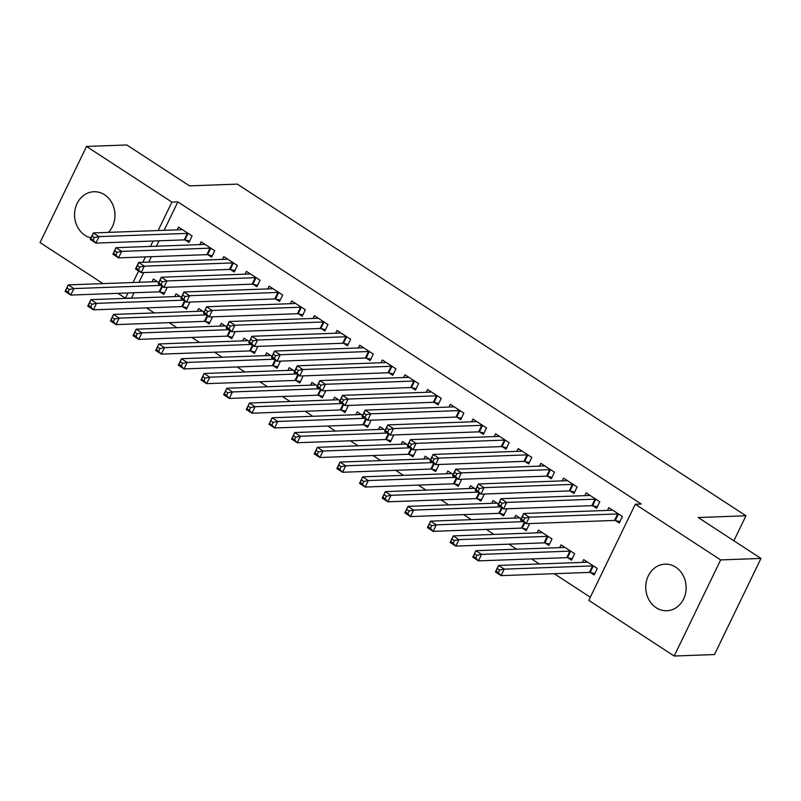 <?xml version="1.0" encoding="UTF-8"?>
<svg xmlns="http://www.w3.org/2000/svg" width="801" height="801" viewBox="0 0 801 801"><rect width="100%" height="100%" fill="white"/><g stroke="black" fill="none" stroke-linecap="round" stroke-linejoin="round"><path stroke-width="1.2" d="M90.964 237.877A23.309 20.195 87.9 0 1 84.966 235.294A23.309 20.195 87.9 0 1 75.104 209.431A23.309 20.195 87.9 0 1 93.907 191.729A23.309 20.195 87.9 0 1 104.561 194.763A23.309 20.195 87.9 0 1 108.415 232.37M675.744 567.178A23.309 20.195 87.9 0 1 685.606 593.04A23.309 20.195 87.9 0 1 666.802 610.742A23.309 20.195 87.9 0 1 656.149 607.709A23.309 20.195 87.9 0 1 646.287 581.846A23.309 20.195 87.9 0 1 665.09 564.144A23.309 20.195 87.9 0 1 675.744 567.178M133.947 292.755L131.614 298.162M146.543 307.894L154.263 312.931M169.191 322.663L176.911 327.699M191.839 337.431L199.559 342.458M214.488 352.19L222.207 357.226M237.136 366.958L244.856 371.994M259.784 381.727L267.504 386.763M282.433 396.495L290.152 401.531M305.081 411.263L312.801 416.29M327.729 426.022L335.449 431.058M350.377 440.79L358.097 445.827M373.026 455.559L380.745 460.595M395.674 470.327L403.394 475.363M418.322 485.096L426.042 490.132M440.971 499.864L448.69 504.89M463.619 514.622L471.338 519.659M486.267 529.391L493.987 534.427M508.915 544.159L516.635 549.196M531.564 558.928L539.283 563.964M554.212 573.696L590.327 597.236M131.404 298.022L125.437 298.242L117.927 293.346M102.999 283.614L40.05 242.563L86.518 146.443L171.905 202.112L158.157 230.558M86.518 146.443L126.808 144.971L189.537 185.872L237.286 184.12L745.961 515.784L698.212 517.526L760.95 558.437L714.482 654.557L674.192 656.029L588.815 600.36L635.283 504.24L720.66 559.909L674.192 656.029M733.876 540.785L745.961 515.784M182.818 306.773L186.483 309.156L189.627 302.668L188.746 302.097M174.688 296.58L176.03 293.807L181.386 297.291M207.93 254.808L211.604 257.201L214.738 250.703L201.151 241.842L199.809 244.625M228.115 336.3L231.779 338.693L234.913 332.195L234.042 331.634M219.985 326.117L221.326 323.334L226.683 326.828M253.226 284.345L256.901 286.738L260.035 280.24L246.448 271.379L245.106 274.162M273.411 365.837L277.076 368.23L280.21 361.732L279.339 361.161M265.281 355.654L266.623 352.871L271.98 356.365M298.523 313.872L302.197 316.265L305.331 309.777L291.744 300.916L290.403 303.689M318.708 395.374L322.372 397.757L325.506 391.268L324.635 390.698M310.578 385.181L311.919 382.407L317.276 385.892M343.819 343.409L347.484 345.802L350.628 339.304L337.041 330.443L335.699 333.226M364.004 424.9L367.669 427.293L370.803 420.795L369.932 420.225M355.874 414.718L357.216 411.934L362.573 415.429M389.116 372.946L392.78 375.329L395.924 368.84L382.337 359.979L380.996 362.753M409.301 454.437L412.966 456.83L416.099 450.332L415.228 449.761M401.171 444.255L402.513 441.471L407.869 444.966M434.412 402.472L438.077 404.865L441.221 398.367L427.634 389.516L426.292 392.29M454.598 483.974L458.262 486.357L461.396 479.869L460.525 479.298M446.467 473.781L447.809 471.008L453.166 474.492M479.709 432.009L483.373 434.402L486.517 427.904L472.93 419.043L471.589 421.827M499.884 513.501L503.559 515.894L506.693 509.396L505.821 508.825M491.764 503.318L493.106 500.535L498.462 504.029M525.005 461.546L528.67 463.929L531.814 457.441L518.227 448.58L516.885 451.353M545.181 543.038L548.855 545.431L551.989 538.933L538.402 530.072L537.06 532.845M570.302 491.073L573.967 493.466L577.11 486.968L563.524 478.107L562.172 480.89M590.477 572.565L594.152 574.958L597.286 568.46L583.699 559.609L582.357 562.382M615.599 520.61L619.263 523.003L622.407 516.505L608.82 507.644L607.468 510.427M635.283 504.24L641.251 504.019L177.872 201.892L164.125 230.338M159.059 240.801L156.445 246.207M151.389 256.68L148.766 262.087M143.709 272.55L139.004 282.292M592.95 505.842L596.615 508.235L599.759 501.736L586.172 492.875L584.82 495.659M567.829 557.806L571.503 560.189L574.637 553.701L561.05 544.84L559.709 547.614M547.654 476.315L551.318 478.698L554.462 472.21L540.875 463.348L539.534 466.122M522.532 528.27L526.207 530.663L529.341 524.164L528.47 523.594M514.412 518.087L515.754 515.303L521.111 518.798M502.357 446.778L506.022 449.171L509.166 442.673L495.579 433.812L494.237 436.595M477.236 498.733L480.91 501.126L484.044 494.628L483.173 494.067M469.116 488.55L470.457 485.766L475.814 489.261M457.061 417.241L460.725 419.634L463.869 413.136L450.282 404.275L448.94 407.058M431.949 469.206L435.614 471.589L438.748 465.101L437.877 464.53M423.819 459.013L425.161 456.24L430.517 459.734M411.764 387.714L415.429 390.097L418.573 383.609L404.986 374.748L403.644 377.521M386.653 439.669L390.317 442.062L393.451 435.564L392.58 434.993M378.523 429.486L379.864 426.703L385.221 430.197M366.468 358.177L370.132 360.57L373.276 354.072L359.689 345.211L358.347 347.994M341.356 410.132L345.021 412.525L348.155 406.027L347.284 405.466M333.226 399.949L334.568 397.176L339.924 400.66M321.171 328.64L324.846 331.033L327.979 324.535L314.392 315.674L313.051 318.458M296.06 380.605L299.724 382.988L302.858 376.5L301.987 375.929M287.929 370.412L289.271 367.639L294.628 371.133M275.874 299.113L279.549 301.496L282.683 295.008L269.096 286.147L267.754 288.921M250.763 351.068L254.428 353.461L257.562 346.963L256.69 346.392M242.633 340.886L243.975 338.102L249.331 341.596M230.578 269.577L234.252 271.97L237.386 265.471L223.799 256.61L222.458 259.394M205.467 321.531L209.131 323.924L212.275 317.436L211.394 316.866M197.336 311.349L198.678 308.575L204.035 312.06M185.291 240.04L188.956 242.433L192.09 235.935L178.503 227.084L177.161 229.857M160.17 292.005L163.835 294.398L166.978 287.899L166.097 287.329M152.04 281.812L153.381 279.038L158.738 282.533M153.091 241.021L150.478 246.428M145.422 256.891L142.798 262.307M138.613 270.978L133.036 282.513M127.98 292.976L125.437 298.242M760.95 558.437L720.66 559.909M177.872 201.892L171.905 202.112M686.147 588.144A23.309 20.195 87.9 0 1 686.036 585.271M114.964 215.729A23.309 20.195 87.9 0 1 114.853 212.856M619.944 521.581L615.248 520.53A2.994 0.781 25.8 0 0 614.527 520.44L526.197 523.684L520.53 519.989L523.674 513.491L612.004 510.257A2.994 0.781 25.8 0 0 612.395 510.127L612.485 510.037M522.492 516.615L523.674 513.491L529.331 517.186L526.197 523.684L523.494 520.69L524.755 518.097L522.492 516.615L521.231 519.218L523.494 520.69M618.742 514.112L618.382 514.032A2.994 0.781 25.8 0 0 617.661 513.952L529.331 517.186L524.755 518.097M520.53 519.989L521.231 519.218M587.363 561.992L587.283 562.092A2.994 0.781 -154.2 0 1 586.883 562.222L498.552 565.456L504.219 569.141L501.076 575.639L589.406 572.405A2.994 0.781 -154.2 0 1 590.127 572.495L594.833 573.546M498.382 572.655L501.076 575.639L495.418 571.944L498.552 565.456L496.109 571.173L498.382 572.655L499.634 570.052L497.371 568.58M499.634 570.052L504.219 569.141L592.55 565.907A2.994 0.781 -154.2 0 1 593.271 565.997L593.621 566.077M496.109 571.173L495.418 571.944M597.296 506.823L592.6 505.761A2.994 0.781 25.8 0 0 591.879 505.681L503.549 508.915L497.882 505.221L501.025 498.723L589.356 495.489A2.994 0.781 25.8 0 0 589.746 495.368L589.836 495.268M499.844 501.857L501.025 498.723L506.683 502.417L503.549 508.915L500.845 505.932L502.107 503.328L499.844 501.857L498.582 504.45L500.845 505.932M596.094 499.343L595.734 499.273A2.994 0.781 25.8 0 0 595.013 499.183L506.683 502.417L502.107 503.328M497.882 505.221L498.582 504.45M574.647 492.054L569.952 490.993A2.994 0.781 25.8 0 0 569.231 490.913L480.9 494.147L475.233 490.452L478.377 483.964L566.707 480.72A2.994 0.781 25.8 0 0 567.098 480.6L567.188 480.5M477.196 487.088L478.377 483.964L484.034 487.649L480.9 494.147L478.197 491.163L479.459 488.56L477.196 487.088L475.934 489.681L478.197 491.163M573.446 484.585L573.085 484.505A2.994 0.781 25.8 0 0 572.365 484.415L484.034 487.649L479.459 488.56M475.233 490.452L475.934 489.681M564.715 547.223L564.635 547.323A2.994 0.781 -154.2 0 1 564.234 547.453L475.904 550.688L481.571 554.372L478.427 560.87L566.758 557.636A2.994 0.781 -154.2 0 1 567.478 557.726L572.184 558.778M475.734 557.886L478.427 560.87L472.77 557.176L475.904 550.688L473.471 556.415L475.734 557.886L476.985 555.293L474.723 553.811M476.985 555.293L481.571 554.372L569.901 551.138A2.994 0.781 -154.2 0 1 570.622 551.228L570.973 551.308M473.471 556.415L472.77 557.176M542.067 532.465L541.987 532.555A2.994 0.781 -154.2 0 1 541.586 532.685L453.256 535.919L458.923 539.614L455.779 546.102L544.109 542.868A2.994 0.781 -154.2 0 1 544.83 542.958L549.536 544.009M453.086 543.118L455.779 546.102L450.122 542.417L453.256 535.919L450.823 541.646L453.086 543.118L454.337 540.525L452.074 539.043M454.337 540.525L458.923 539.614L547.253 536.38A2.994 0.781 -154.2 0 1 547.974 536.46L548.325 536.54M450.823 541.646L450.122 542.417M552.009 477.286L547.303 476.235A2.994 0.781 25.8 0 0 546.582 476.144L458.252 479.378L452.585 475.684L455.729 469.196L544.059 465.962A2.994 0.781 25.8 0 0 544.45 465.832L544.54 465.731M454.547 472.32L455.729 469.196L461.386 472.88L458.252 479.378L455.549 476.395L456.81 473.791L454.547 472.32L453.286 474.913L455.549 476.395M550.798 469.817L550.437 469.736A2.994 0.781 25.8 0 0 549.726 469.646L461.386 472.88L456.81 473.791M452.585 475.684L453.286 474.913M529.361 462.517L524.655 461.466A2.994 0.781 25.8 0 0 523.934 461.376L435.604 464.61L429.937 460.925L433.081 454.427L521.411 451.193A2.994 0.781 25.8 0 0 521.801 451.063L521.892 450.973M431.899 457.551L433.081 454.427L438.738 458.122L435.604 464.61L432.9 461.626L434.162 459.033L431.899 457.551L430.638 460.154L432.9 461.626M528.149 455.048L527.799 454.968A2.994 0.781 25.8 0 0 527.078 454.878L438.738 458.122L434.162 459.033M429.937 460.925L430.638 460.154M519.418 517.696L519.338 517.786A2.994 0.781 -154.2 0 1 518.938 517.917L430.608 521.151L436.275 524.845L433.131 531.343L521.461 528.099A2.994 0.781 -154.2 0 1 522.182 528.189L526.888 529.241M430.437 528.35L433.131 531.343L427.474 527.649L430.608 521.151L428.175 526.878L430.437 528.35L431.689 525.756L429.426 524.275M431.689 525.756L436.275 524.845L523.103 521.661M428.175 526.878L427.474 527.649M496.77 502.928L496.69 503.028A2.994 0.781 -154.2 0 1 496.29 503.148L407.959 506.382L413.626 510.077L410.482 516.575L498.813 513.341A2.994 0.781 -154.2 0 1 499.534 513.421L504.24 514.482M407.789 513.591L410.482 516.575L404.825 512.88L407.959 506.382L405.526 512.109L407.789 513.591L409.041 510.988L406.778 509.516M409.041 510.988L413.626 510.077L500.455 506.893M405.526 512.109L404.825 512.88M506.713 447.749L502.007 446.698A2.994 0.781 25.8 0 0 501.286 446.608L412.956 449.842L407.288 446.157L410.432 439.659L498.763 436.425A2.994 0.781 25.8 0 0 499.153 436.295L499.243 436.205M409.251 442.783L410.432 439.659L416.089 443.353L412.956 449.842L410.262 446.858L411.514 444.265L409.251 442.783L407.989 445.386L410.262 446.858M505.501 440.28L505.151 440.2A2.994 0.781 25.8 0 0 504.43 440.119L416.089 443.353L411.514 444.265M407.288 446.157L407.989 445.386M474.122 488.159L474.042 488.26A2.994 0.781 -154.2 0 1 473.641 488.38L385.311 491.624L390.978 495.308L387.834 501.806L476.164 498.572A2.994 0.781 -154.2 0 1 476.885 498.653L481.591 499.714M385.141 498.823L387.834 501.806L382.177 498.112L385.311 491.624L382.878 497.341L385.141 498.823L386.392 496.219L384.13 494.748M386.392 496.219L390.978 495.308L477.807 492.134M382.878 497.341L382.177 498.112M484.064 432.991L479.358 431.929A2.994 0.781 25.8 0 0 478.638 431.849L390.307 435.083L384.64 431.389L387.784 424.89L476.114 421.656A2.994 0.781 25.8 0 0 476.505 421.526L476.595 421.436M386.603 428.024L387.784 424.89L393.441 428.585L390.307 435.083L387.614 432.089L388.865 429.496L386.603 428.024L385.341 430.618L387.614 432.089M482.853 425.511L482.502 425.431A2.994 0.781 25.8 0 0 481.781 425.351L393.441 428.585L388.865 429.496M384.64 431.389L385.341 430.618M451.474 473.391L451.394 473.491A2.994 0.781 -154.2 0 1 450.993 473.621L362.663 476.855L368.33 480.54L365.186 487.038L453.516 483.804A2.994 0.781 -154.2 0 1 454.237 483.894L458.943 484.945M362.493 484.054L365.186 487.038L359.529 483.343L362.663 476.855L360.23 482.572L362.493 484.054L363.744 481.451L361.481 479.979M363.744 481.451L368.33 480.54L455.158 477.366M360.23 482.572L359.529 483.343M461.416 418.222L456.71 417.161A2.994 0.781 25.8 0 0 455.989 417.081L367.659 420.315L361.992 416.62L365.136 410.122L453.466 406.888A2.994 0.781 25.8 0 0 453.857 406.768L453.947 406.668M363.954 413.256L365.136 410.122L370.793 413.817L367.659 420.315L364.966 417.331L366.217 414.728L363.954 413.256L362.693 415.849L364.966 417.331M460.205 410.753L459.854 410.673A2.994 0.781 25.8 0 0 459.133 410.583L370.793 413.817L366.217 414.728M361.992 416.62L362.693 415.849M428.825 458.633L428.745 458.723A2.994 0.781 -154.2 0 1 428.345 458.853L340.014 462.087L345.682 465.781L342.538 472.27L430.868 469.036A2.994 0.781 -154.2 0 1 431.589 469.126L436.295 470.177M339.844 469.286L342.538 472.27L336.881 468.585L340.014 462.087L337.581 467.814L339.844 469.286L341.096 466.693L338.833 465.211M341.096 466.693L345.682 465.781L432.51 462.598M337.581 467.814L336.881 468.585M438.768 403.454L434.062 402.402A2.994 0.781 25.8 0 0 433.341 402.312L345.011 405.546L339.344 401.852L342.488 395.364L430.818 392.12A2.994 0.781 25.8 0 0 431.208 391.999L431.298 391.899M341.306 398.487L342.488 395.364L348.145 399.048L345.011 405.546L342.317 402.563L343.569 399.959L341.306 398.487L340.045 401.081L342.317 402.563M437.556 395.984L437.206 395.904A2.994 0.781 25.8 0 0 436.485 395.814L348.145 399.048L343.569 399.959M339.344 401.852L340.045 401.081M406.177 443.864L406.097 443.954A2.994 0.781 -154.2 0 1 405.696 444.084L317.366 447.318L323.033 451.013L319.889 457.501L408.22 454.267A2.994 0.781 -154.2 0 1 408.941 454.357L413.646 455.409M317.196 454.517L319.889 457.501L314.232 453.817L317.366 447.318L314.933 453.046L317.196 454.517L318.448 451.924L316.185 450.442M318.448 451.924L323.033 451.013L409.862 447.829M314.933 453.046L314.232 453.817M416.12 388.685L411.414 387.634A2.994 0.781 25.8 0 0 410.693 387.544L322.362 390.778L316.695 387.083L319.839 380.595L408.17 377.361A2.994 0.781 25.8 0 0 408.56 377.231L408.65 377.131M318.658 383.719L319.839 380.595L325.496 384.28L322.362 390.778L319.669 387.794L320.921 385.201L318.658 383.719L317.396 386.322L319.669 387.794M414.908 381.216L414.558 381.136A2.994 0.781 25.8 0 0 413.837 381.046L325.496 384.28L320.921 385.201M316.695 387.083L317.396 386.322M383.529 429.096L383.449 429.186A2.994 0.781 -154.2 0 1 383.048 429.316L294.718 432.55L300.385 436.245L297.241 442.743L385.571 439.509A2.994 0.781 -154.2 0 1 386.292 439.589L390.998 440.65M294.548 439.749L297.241 442.743L291.584 439.048L294.718 432.55L292.285 438.277L294.548 439.749L295.799 437.156L293.536 435.684M295.799 437.156L300.385 436.245L387.213 433.061M292.285 438.277L291.584 439.048M393.471 373.917L388.765 372.865A2.994 0.781 25.8 0 0 388.044 372.775L299.714 376.009L294.047 372.325L297.191 365.827L385.521 362.593A2.994 0.781 25.8 0 0 385.912 362.463L386.002 362.372M296.01 368.951L297.191 365.827L302.858 369.521L299.714 376.009L297.021 373.026L298.272 370.432L296.01 368.951L294.748 371.554L297.021 373.026M392.26 366.447L391.909 366.367A2.994 0.781 25.8 0 0 391.188 366.287L302.858 369.521L298.272 370.432M294.047 372.325L294.748 371.554M360.881 414.327L360.8 414.427A2.994 0.781 -154.2 0 1 360.41 414.548L272.07 417.782L277.737 421.476L274.593 427.974L362.923 424.74A2.994 0.781 -154.2 0 1 363.644 424.82L368.35 425.882M271.899 424.991L274.593 427.974L268.936 424.28L272.07 417.782L269.637 423.509L271.899 424.991L273.151 422.387L270.888 420.915M273.151 422.387L277.737 421.476L364.565 418.302M269.637 423.509L268.936 424.28M370.823 359.148L366.117 358.097A2.994 0.781 25.8 0 0 365.396 358.007L277.066 361.251L271.399 357.556L274.543 351.058L362.873 347.824A2.994 0.781 25.8 0 0 363.264 347.694L363.354 347.604M273.361 354.182L274.543 351.058L280.21 354.753L277.066 361.251L274.373 358.257L275.624 355.664L273.361 354.182L272.1 356.785L274.373 358.257M369.611 351.679L369.261 351.599A2.994 0.781 25.8 0 0 368.54 351.519L280.21 354.753L275.624 355.664M271.399 357.556L272.1 356.785M338.232 399.559L338.152 399.659A2.994 0.781 -154.2 0 1 337.762 399.779L249.421 403.023L255.088 406.708L251.945 413.206L340.275 409.972A2.994 0.781 -154.2 0 1 340.996 410.062L345.702 411.113M249.251 410.222L251.945 413.206L246.287 409.511L249.421 403.023L246.988 408.74L249.251 410.222L250.503 407.619L248.24 406.147M250.503 407.619L255.088 406.708L341.917 403.534M246.988 408.74L246.287 409.511M348.175 344.39L343.469 343.329A2.994 0.781 25.8 0 0 342.748 343.249L254.418 346.483L248.751 342.788L251.894 336.29L340.225 333.056A2.994 0.781 25.8 0 0 340.625 332.936L340.705 332.836M250.713 339.424L251.894 336.29L257.562 339.984L254.418 346.483L251.724 343.499L252.976 340.896L250.713 339.424L249.451 342.017L251.724 343.499M346.963 336.911L346.613 336.841A2.994 0.781 25.8 0 0 345.892 336.75L257.562 339.984L252.976 340.896M248.751 342.788L249.451 342.017M315.584 384.79L315.504 384.891A2.994 0.781 -154.2 0 1 315.113 385.021L226.773 388.255L232.44 391.939L229.296 398.437L317.627 395.203A2.994 0.781 -154.2 0 1 318.347 395.293L323.053 396.345M226.603 395.454L229.296 398.437L223.639 394.743L226.773 388.255L224.34 393.982L226.603 395.454L227.854 392.86L225.592 391.379M227.854 392.86L232.44 391.939L319.269 388.765M224.34 393.982L223.639 394.743M325.526 329.622L320.821 328.56A2.994 0.781 25.8 0 0 320.1 328.48L231.769 331.714L226.112 328.02L229.246 321.521L317.576 318.287A2.994 0.781 25.8 0 0 317.977 318.167L318.057 318.067M228.065 324.655L229.246 321.521L234.913 325.216L231.769 331.714L229.076 328.73L230.328 326.127L228.065 324.655L226.803 327.249L229.076 328.73M324.315 322.152L323.964 322.072A2.994 0.781 25.8 0 0 323.244 321.982L234.913 325.216L230.328 326.127M226.112 328.02L226.803 327.249M292.936 370.032L292.856 370.122A2.994 0.781 -154.2 0 1 292.465 370.252L204.125 373.486L209.792 377.181L206.648 383.669L294.978 380.435A2.994 0.781 -154.2 0 1 295.699 380.525L300.405 381.576M203.955 380.685L206.648 383.669L200.991 379.984L204.125 373.486L201.692 379.213L203.955 380.685L205.206 378.092L202.943 376.61M205.206 378.092L209.792 377.181L296.62 373.997M201.692 379.213L200.991 379.984M302.878 314.853L298.172 313.802A2.994 0.781 25.8 0 0 297.451 313.712L209.121 316.946L203.464 313.251L206.598 306.763L294.928 303.529A2.994 0.781 25.8 0 0 295.329 303.399L295.409 303.299M205.416 309.887L206.598 306.763L212.265 310.448L209.121 316.946L206.428 313.962L207.679 311.359L205.416 309.887L204.165 312.48L206.428 313.962M301.667 307.384L301.316 307.304A2.994 0.781 25.8 0 0 300.595 307.214L212.265 310.448L207.679 311.359M203.464 313.251L204.165 312.48M270.287 355.264L270.207 355.354A2.994 0.781 -154.2 0 1 269.817 355.484L181.477 358.718L187.144 362.412L184 368.911L272.34 365.667A2.994 0.781 -154.2 0 1 273.051 365.757L277.757 366.808M181.306 365.917L184 368.911L178.343 365.216L181.477 358.718L179.044 364.445L181.306 365.917L182.558 363.324L180.295 361.842M182.558 363.324L187.144 362.412L273.972 359.228M179.044 364.445L178.343 365.216M280.23 300.085L275.524 299.033A2.994 0.781 25.8 0 0 274.803 298.943L186.473 302.177L180.816 298.493L183.95 291.995L272.28 288.76A2.994 0.781 25.8 0 0 272.68 288.63L272.761 288.54M182.768 295.118L183.95 291.995L189.617 295.689L186.473 302.177L183.779 299.194L185.031 296.6L182.768 295.118L181.517 297.722L183.779 299.194M279.018 292.615L278.668 292.535A2.994 0.781 25.8 0 0 277.947 292.445L189.617 295.689L185.031 296.6M180.816 298.493L181.517 297.722M247.639 340.495L247.559 340.595A2.994 0.781 -154.2 0 1 247.169 340.715L158.828 343.949L164.495 347.644L161.351 354.142L249.692 350.908A2.994 0.781 -154.2 0 1 250.413 350.988L255.108 352.05M158.658 351.158L161.351 354.142L155.694 350.448L158.828 343.949L156.395 349.677L158.658 351.158L159.91 348.555L157.647 347.083M159.91 348.555L164.495 347.644L251.324 344.46M156.395 349.677L155.694 350.448M257.582 285.316L252.876 284.265A2.994 0.781 25.8 0 0 252.155 284.175L163.825 287.409L158.167 283.724L161.301 277.226L249.632 273.992A2.994 0.781 25.8 0 0 250.032 273.862L250.112 273.772M160.12 280.35L161.301 277.226L166.968 280.921L163.825 287.409L161.131 284.425L162.383 281.832L160.12 280.35L158.868 282.953L161.131 284.425M256.37 277.847L256.02 277.767A2.994 0.781 25.8 0 0 255.299 277.687L166.968 280.921L162.383 281.832M158.167 283.724L158.868 282.953M224.991 325.727L224.911 325.827A2.994 0.781 -154.2 0 1 224.52 325.947L136.18 329.181L141.847 332.876L138.703 339.374L227.043 336.14A2.994 0.781 -154.2 0 1 227.764 336.22L232.46 337.281M136.01 336.39L138.703 339.374L133.046 335.679L136.18 329.181L133.747 334.908L136.01 336.39L137.271 333.787L134.999 332.315M137.271 333.787L141.847 332.876L228.675 329.702M133.747 334.908L133.046 335.679M234.933 270.558L230.227 269.496A2.994 0.781 25.8 0 0 229.507 269.406L141.176 272.65L135.519 268.956L138.653 262.458L226.983 259.224A2.994 0.781 25.8 0 0 227.384 259.093L227.464 259.003M137.472 265.592L138.653 262.458L144.32 266.152L141.176 272.65L138.483 269.657L139.734 267.063L137.472 265.592L136.22 268.185L138.483 269.657M233.722 263.078L233.371 262.998A2.994 0.781 25.8 0 0 232.65 262.918L144.32 266.152L139.734 267.063M135.519 268.956L136.22 268.185M202.343 310.958L202.263 311.058A2.994 0.781 -154.2 0 1 201.872 311.188L113.542 314.423L119.199 318.107L116.055 324.605L204.395 321.371A2.994 0.781 -154.2 0 1 205.116 321.461L209.812 322.513M113.362 321.622L116.055 324.605L110.398 320.911L113.542 314.423L111.099 320.14L113.362 321.622L114.623 319.018L112.35 317.546M114.623 319.018L119.199 318.107L206.027 314.933M111.099 320.14L110.398 320.911M212.285 255.789L207.579 254.728A2.994 0.781 25.8 0 0 206.858 254.648L118.528 257.882L112.871 254.187L116.005 247.689L204.335 244.455A2.994 0.781 25.8 0 0 204.736 244.335L204.816 244.235M114.823 250.823L116.005 247.689L121.672 251.384L118.528 257.882L115.835 254.898L117.086 252.295L114.823 250.823L113.572 253.416L115.835 254.898M211.074 248.32L210.723 248.24A2.994 0.781 25.8 0 0 210.002 248.15L121.672 251.384L117.086 252.295M112.871 254.187L113.572 253.416M179.694 296.2L179.614 296.29A2.994 0.781 -154.2 0 1 179.224 296.42L90.893 299.654L96.551 303.349L93.407 309.837L181.747 306.603A2.994 0.781 -154.2 0 1 182.468 306.693L187.164 307.744M90.713 306.853L93.407 309.837L87.75 306.152L90.893 299.654L88.45 305.381L90.713 306.853L91.975 304.26L89.702 302.778M91.975 304.26L96.551 303.349L183.379 300.165M88.45 305.381L87.75 306.152M189.637 241.021L184.931 239.96A2.994 0.781 25.8 0 0 184.21 239.879L95.88 243.114L90.223 239.419L93.357 232.931L181.687 229.687A2.994 0.781 25.8 0 0 182.087 229.567L182.167 229.466M92.175 236.055L93.357 232.931L99.024 236.615L95.88 243.114L93.186 240.13L94.438 237.527L92.175 236.055L90.924 238.648L93.186 240.13M188.425 233.552L188.075 233.471A2.994 0.781 25.8 0 0 187.354 233.381L99.024 236.615L94.438 237.527M90.223 239.419L90.924 238.648M157.056 281.431L156.966 281.521A2.994 0.781 -154.2 0 1 156.575 281.652L68.245 284.886L73.902 288.58L70.758 295.068L159.099 291.834A2.994 0.781 -154.2 0 1 159.82 291.924L164.515 292.976M68.065 292.085L70.758 295.068L65.101 291.384L68.245 284.886L65.802 290.613L68.065 292.085L69.327 289.491L67.054 288.01M69.327 289.491L73.902 288.58L160.731 285.396M65.802 290.613L65.101 291.384M618.382 514.032L615.248 520.53M617.661 513.952L614.527 520.44M589.406 572.405L592.55 565.907M590.127 572.495L593.271 565.997M595.734 499.273L592.6 505.761M595.013 499.183L591.879 505.681M573.085 484.505L569.952 490.993M572.365 484.415L569.231 490.913M566.758 557.636L569.901 551.138M567.478 557.726L570.622 551.228M544.109 542.868L547.253 536.38M544.83 542.958L547.974 536.46M550.437 469.736L547.303 476.235M549.726 469.646L546.582 476.144M527.799 454.968L524.655 461.466M527.078 454.878L523.934 461.376M521.461 528.099L524.224 522.392M522.182 528.189L524.805 522.773M498.813 513.341L501.576 507.624M499.534 513.421L502.157 508.004M505.151 440.2L502.007 446.698M504.43 440.119L501.286 446.608M476.164 498.572L478.928 492.865M476.885 498.653L479.509 493.236M482.502 425.431L479.358 431.929M481.781 425.351L478.638 431.849M453.516 483.804L456.28 478.097M454.237 483.894L456.86 478.477M459.854 410.673L456.71 417.161M459.133 410.583L455.989 417.081M430.868 469.036L433.631 463.328M431.589 469.126L434.212 463.709M437.206 395.904L434.062 402.402M436.485 395.814L433.341 402.312M408.22 454.267L410.983 448.56M408.941 454.357L411.564 448.94M414.558 381.136L411.414 387.634M413.837 381.046L410.693 387.544M385.571 439.509L388.335 433.792M386.292 439.589L388.916 434.172M391.909 366.367L388.765 372.865M391.188 366.287L388.044 372.775M362.923 424.74L365.687 419.023M363.644 424.82L366.267 419.404M369.261 351.599L366.117 358.097M368.54 351.519L365.396 358.007M340.275 409.972L343.038 404.265M340.996 410.062L343.619 404.635M346.613 336.841L343.469 343.329M345.892 336.75L342.748 343.249M317.627 395.203L320.39 389.496M318.347 395.293L320.971 389.877M323.964 322.072L320.821 328.56M323.244 321.982L320.1 328.48M294.978 380.435L297.742 374.728M295.699 380.525L298.322 375.108M301.316 307.304L298.172 313.802M300.595 307.214L297.451 313.712M272.34 365.667L275.093 359.959M273.051 365.757L275.674 360.34M278.668 292.535L275.524 299.033M277.947 292.445L274.803 298.943M249.692 350.908L252.445 345.191M250.413 350.988L253.026 345.571M256.02 277.767L252.876 284.265M255.299 277.687L252.155 284.175M227.043 336.14L229.797 330.433M227.764 336.22L230.378 330.803M233.371 262.998L230.227 269.496M232.65 262.918L229.507 269.406M204.395 321.371L207.149 315.664M205.116 321.461L207.729 316.035M210.723 248.24L207.579 254.728M210.002 248.15L206.858 254.648M181.747 306.603L184.5 300.896M182.468 306.693L185.081 301.276M188.075 233.471L184.931 239.96M187.354 233.381L184.21 239.879M159.099 291.834L161.852 286.127M159.82 291.924L162.433 286.508"/></g></svg>
